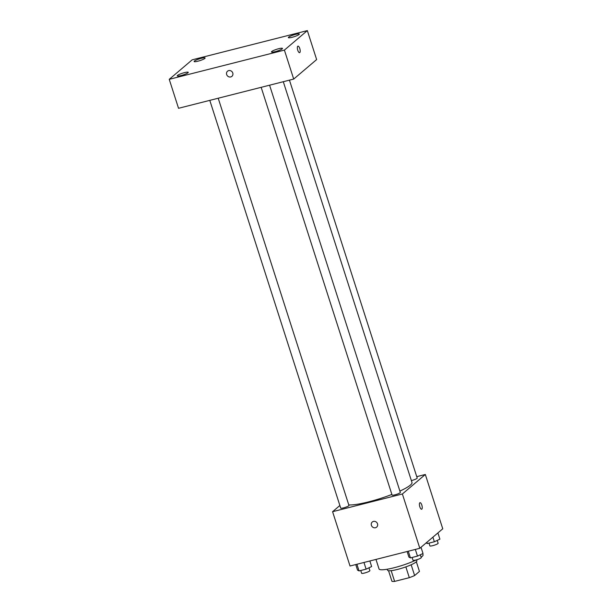 <?xml version="1.0" encoding="UTF-8"?>
<svg xmlns="http://www.w3.org/2000/svg" width="612" height="612" viewBox="0 0 612 612"><rect width="100%" height="100%" fill="white"/><g stroke="black" fill="none" stroke-linecap="round" stroke-linejoin="round"><path stroke-width="0.92" d="M416.351 561.793L419.45 571.44L414.622 575.54A14.918 2.402 -17.8 0 1 409.313 577.674L394.618 581.4A14.918 2.402 -17.8 0 1 391.94 581.301L388.543 570.721M391.175 570.659L394.618 581.4M405.848 566.888L409.313 577.674M416.565 559.819L416.879 560.791A15.415 2.479 162.2 0 1 397.616 569.405A15.415 2.479 162.2 0 1 387.534 570.216L387.22 569.236M411.165 564.769L414.622 575.54M375.975 559.422L379.035 568.953A23.118 3.718 -17.8 0 0 393.065 568.005A23.118 3.718 -17.8 0 0 416.52 559.835M421.125 557.226A23.118 3.718 -17.8 0 0 423.053 554.816L422.685 553.661M416.749 476.656L425.325 474.476L442.759 528.791L419.824 548.291L350.026 566.008L332.584 511.693L339.867 505.504M425.325 474.476L402.382 493.983L419.824 548.291M402.382 493.983L332.584 511.693M376.648 527.131A3.374 3.106 49.6 0 1 371.408 525.341A3.374 3.106 49.6 0 1 376.824 522.556A3.374 3.106 49.6 0 1 376.648 527.131A3.374 3.106 49.6 0 1 371.408 525.341A3.374 3.106 49.6 0 1 372.28 521.998M348.771 504.892A34.677 5.577 -17.8 0 0 391.871 494.442M399.888 491.084A34.677 5.577 -17.8 0 0 411.975 482.486L283.295 81.71M411.363 480.588A4.33 0.696 -17.8 0 0 417.208 478.071L289.445 80.149M261.163 87.325L392.078 495.07A4.33 0.696 -17.8 0 0 396.408 494.412A4.33 0.696 -17.8 0 0 400.325 492.423L269.578 85.19M209.794 100.368L340.708 508.105A4.33 0.696 -17.8 0 0 345.038 507.447A4.33 0.696 -17.8 0 0 348.955 505.458L218.209 98.226M420 502.689A3.374 1.201 -104.2 0 1 421.913 505.382A3.374 1.201 -104.2 0 1 421.844 509.123A3.374 1.201 -104.2 0 1 421.66 509.222A3.374 1.201 -104.2 0 1 419.664 506.254A3.374 1.201 -104.2 0 1 420 502.689A3.374 1.201 -104.2 0 1 421.913 505.382A3.374 1.201 -104.2 0 1 421.844 509.123A3.374 1.201 -104.2 0 1 421.66 509.222M293.699 79.07L178.536 108.293L169.241 79.331L192.176 59.831L307.339 30.6L284.404 50.1L293.699 79.07L316.641 59.571L307.339 30.6M297.945 46.137A3.374 1.201 -104.2 0 1 299.865 48.83A3.374 1.201 -104.2 0 1 299.796 52.571A3.374 1.201 -104.2 0 1 299.605 52.67A3.374 1.201 -104.2 0 1 297.616 49.702A3.374 1.201 -104.2 0 1 297.952 46.137A3.374 1.201 -104.2 0 1 299.865 48.83A3.374 1.201 -104.2 0 1 299.796 52.571A3.374 1.201 -104.2 0 1 299.605 52.67M284.404 50.1L169.241 79.331M228.712 70.602A3.374 3.106 49.6 0 1 231.91 76.339A3.374 3.106 49.6 0 1 227.358 75.781A3.374 3.106 49.6 0 1 228.712 70.602M295.565 34.371A5.776 0.926 -17.8 0 0 288.612 37.164A5.776 0.926 -17.8 0 0 288.344 37.6A5.776 0.926 -17.8 0 0 294.127 36.712A5.776 0.926 -17.8 0 0 299.345 34.065A5.776 0.926 -17.8 0 0 295.565 34.371M201.34 58.285A5.776 0.926 -17.8 0 0 194.387 61.07A5.776 0.926 -17.8 0 0 194.119 61.514A5.776 0.926 -17.8 0 0 199.902 60.626A5.776 0.926 -17.8 0 0 205.119 57.979A5.776 0.926 -17.8 0 0 201.34 58.285M184.457 72.637A5.776 0.926 -17.8 0 0 177.503 75.429A5.776 0.926 -17.8 0 0 177.235 75.865A5.776 0.926 -17.8 0 0 183.019 74.985A5.776 0.926 -17.8 0 0 188.236 72.331A5.776 0.926 -17.8 0 0 184.457 72.637M278.682 48.723A5.776 0.926 -17.8 0 0 271.728 51.515A5.776 0.926 -17.8 0 0 271.46 51.951A5.776 0.926 -17.8 0 0 277.244 51.071A5.776 0.926 -17.8 0 0 282.461 48.417A5.776 0.926 -17.8 0 0 278.682 48.723M231.91 76.339A3.374 3.106 49.6 0 1 227.366 75.781A3.374 3.106 49.6 0 1 227.542 71.199M437.901 532.93L439.898 539.157L434.367 541.758L427.314 543.548L426.143 542.921M432.898 537.183L434.367 541.758M426.901 542.27L427.314 543.548M428.997 543.119L429.884 545.889A4.33 0.696 -17.8 0 0 434.222 545.231A4.33 0.696 -17.8 0 0 438.131 543.242L437.22 540.411M369.855 560.974L371.645 566.544L366.114 569.152L359.06 570.935L357.538 570.124L355.748 564.555M363.964 562.466L366.114 569.152M356.911 564.256L359.06 570.935M360.743 570.514L361.631 573.283A4.33 0.696 -17.8 0 0 365.968 572.618A4.33 0.696 -17.8 0 0 369.877 570.636L368.967 567.806M421.01 547.281L423.014 553.508L417.483 556.109L410.43 557.899L408.908 557.088L407.118 551.519M415.334 549.431L417.483 556.109M408.281 551.221L410.43 557.899M412.113 557.471L413.001 560.248A4.33 0.696 -17.8 0 0 417.338 559.582A4.33 0.696 -17.8 0 0 421.247 557.593L420.337 554.77"/></g></svg>

